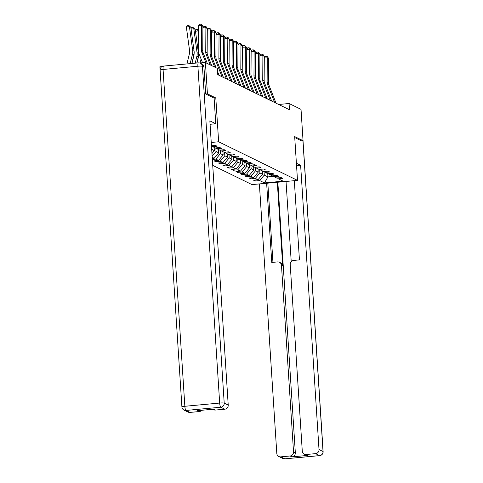 <?xml version="1.0" encoding="UTF-8"?>
<svg xmlns="http://www.w3.org/2000/svg" width="483" height="483" viewBox="0 0 483 483"><rect width="100%" height="100%" fill="white"/><g stroke="black" fill="none" stroke-linecap="round" stroke-linejoin="round"><path stroke-width="0.72" d="M212.725 165.385L251.975 184.603L297.504 180.388L218.636 141.779L211.24 142.467M161.902 98.067L159.873 66.763L162.04 66.563M277.369 177.949L278.389 178.837L282.881 178.42L281.191 177.599L276.699 178.016L274.006 176.693L278.492 176.277L276.807 175.45L272.315 175.866L269.617 174.544L274.109 174.128L272.424 173.306L267.932 173.717L265.233 172.401L269.725 171.984L268.041 171.157L263.549 171.574L260.85 170.251L265.342 169.835L263.652 169.014L259.166 169.424L256.467 168.108L260.959 167.692L259.268 166.864L254.776 167.281L252.078 165.959L256.57 165.542L254.885 164.721L250.393 165.132L247.694 163.815L252.186 163.399L250.502 162.572L246.01 162.988L243.311 161.666L247.803 161.25L246.119 160.422L241.627 160.839L238.928 159.517L243.42 159.106L241.729 158.279L237.238 158.696L234.539 157.373L239.031 156.957L237.346 156.13L232.854 156.546L230.156 155.224L234.647 154.814L232.963 153.986L228.471 154.403L225.772 153.081L230.264 152.664L228.58 151.837L224.088 152.254L221.389 150.931L225.881 150.521L224.19 149.694L219.699 150.11L217.006 148.788L221.492 148.372L219.807 147.544L215.315 147.961L212.617 146.639L217.109 146.222L215.424 145.401L211.457 145.769M278.389 178.837L283.165 181.179L264.461 182.906L259.685 180.57L255.193 180.986L255.127 180.008M212.339 159.426L215.835 159.106L218.533 160.422L214.041 160.839L215.732 161.666L220.224 161.25L222.923 162.572L218.431 162.988L220.115 163.809L224.607 163.399L227.306 164.715L222.814 165.132L224.498 165.959L228.99 165.542L231.689 166.864L227.197 167.281L228.888 168.102L233.374 167.692L236.072 169.008L231.58 169.424L233.271 170.251L237.763 169.835L240.462 171.157L235.97 171.574L237.654 172.401L242.146 171.984L244.845 173.306L240.353 173.717L242.037 174.544L246.529 174.128L249.228 175.45L244.736 175.866L246.421 176.693L250.912 176.277L253.611 177.599L249.119 178.01L250.81 178.837L255.302 178.42L258 179.742L253.509 180.159L255.193 180.986M212.2 157.325L214.15 158.279L212.279 158.454M203.941 67.046L202.425 66.304A3.792 3.677 -63.9 0 0 200.403 63.237L201.918 63.979A3.792 3.677 116.1 0 1 203.941 67.046L205.686 93.968L214.114 98.097L215.804 97.958L207.43 93.853L205.402 62.555L217.35 68.399L217.755 74.66L289.486 109.774L289.076 103.513L278.661 104.479M262.384 171.006L262.595 174.278L259.896 172.956L259.667 169.382M272.98 175.806L274.006 176.693M258 179.742L262.595 174.278M255.302 178.42L259.896 172.956M258 168.857L258.212 172.135L255.513 170.813L255.284 167.233M268.596 173.657L269.617 174.544M253.611 177.599L258.212 172.135M250.912 176.277L255.513 170.813M253.617 166.713L253.829 169.986L251.13 168.664L250.894 165.089M264.213 171.513L265.233 172.401M249.228 175.45L253.829 169.986M246.529 174.128L251.13 168.664M249.228 164.564L249.439 167.843L246.747 166.52L246.511 162.94M259.83 169.364L260.85 170.251M244.845 173.306L249.439 167.843M242.146 171.984L246.747 166.52M244.845 162.415L245.056 165.693L242.357 164.371L242.128 160.797M255.441 167.221L256.467 168.108M240.462 171.157L245.056 165.693M237.763 169.835L242.357 164.371M240.462 160.271L240.673 163.544L237.974 162.228L237.745 158.647M251.057 165.071L252.078 165.959M236.072 169.008L240.673 163.544M233.374 167.692L237.974 162.228M236.078 158.122L236.29 161.4L233.591 160.078L233.355 156.498M246.674 162.928L247.694 163.815M231.689 166.864L236.29 161.4M228.99 165.542L233.591 160.078M231.689 155.979L231.9 159.251L229.208 157.935L228.972 154.355M242.291 160.779L243.311 161.666M227.306 164.715L231.9 159.251M224.607 163.399L229.208 157.935M227.306 153.829L227.517 157.108L224.818 155.786L224.589 152.205M237.902 158.635L238.928 159.517M222.923 162.572L227.517 157.108M220.224 161.25L224.818 155.786M222.923 151.686L223.134 154.958L220.435 153.642L220.206 150.062M233.518 156.486L234.539 157.373M218.533 160.422L223.134 154.958M215.835 159.106L220.435 153.642M218.539 149.537L218.751 152.815L216.052 151.493L215.823 147.913M229.135 154.337L230.156 155.224M214.15 158.279L218.751 152.815M212.128 156.154L216.052 151.493M214.15 147.393L214.367 150.666L211.687 149.356M224.752 152.193L225.772 153.081M211.959 153.528L214.367 150.666M220.363 150.044L221.389 150.931M215.979 147.901L217.006 148.788M211.596 145.751L212.617 146.639M207.43 93.853L205.77 94.01M205.402 62.555L199.962 63.056M301.386 140.819L303.046 140.668L301.024 109.363L289.076 103.513M303.046 140.668L294.672 136.568L297.504 180.388M215.804 97.958L218.636 141.779M267.727 173.62L267.938 176.893L273.632 176.367M264.05 171.525L264.279 175.106L267.938 176.893L264.461 182.906M259.685 180.57L264.279 175.106M215.732 161.666L215.666 160.688M220.115 163.809L220.055 162.837M224.498 165.959L224.438 164.981M228.888 168.102L228.821 167.13M233.271 170.251L233.204 169.273M237.654 172.401L237.594 171.423M242.037 174.544L241.977 173.566M246.421 176.693L246.36 175.715M250.81 178.837L250.743 177.865M205.921 62.808L201.791 52.291A6.321 6.128 116.1 0 1 201.357 49.942L201.514 25.665L198.428 25.72L198.272 49.997A9.485 9.189 -63.9 0 0 198.924 53.516L202.576 62.814M207.328 63.496L203.198 52.973A6.321 6.128 116.1 0 1 202.763 50.63L202.914 26.354L201.514 25.665L200.807 24.15L201.791 24.633L202.914 26.354M198.428 25.72L199.576 24.174L200.807 24.15M190.821 27.241L189.414 26.553L186.36 27.066L187.265 25.4L188.491 25.201L190.821 27.241L194.094 51.204A9.485 9.189 116.1 0 1 193.9 54.802L191.775 63.478M188.491 25.201L189.414 26.553L192.687 50.516A9.485 9.189 116.1 0 1 192.5 54.114L190.169 63.629M186.933 63.925L189.505 53.426A6.321 6.128 -63.9 0 0 189.632 51.023L186.36 27.066M214.114 98.097L215.774 123.763L210.069 124.294M215.774 123.763L209.845 120.859L228.224 405.098A3.792 3.677 116.1 0 1 224.776 409.198L215.424 410.061A3.792 3.677 116.1 0 1 213.516 409.711L212.617 409.27M201.791 410.272A3.792 3.677 116.1 0 1 199.304 411.552L189.952 412.416A3.792 3.677 116.1 0 1 188.044 412.065L184.023 410.097A3.792 3.677 -63.9 0 0 185.937 410.447L189.952 412.416M215.424 410.061L213.625 409.179L197.505 410.671L199.304 411.552M296.556 165.681L300.631 165.307L319.009 449.54L323.03 451.508L302.932 140.68M296.399 163.236L300.631 165.307M277.302 182.26L282.712 265.934L281.474 265.33L293.537 451.895L295.336 452.776A3.792 3.677 116.1 0 1 291.889 456.876L308.009 455.384A3.792 3.677 116.1 0 1 306.095 455.034L304.296 454.159A3.792 3.677 -63.9 0 0 306.21 454.503L315.562 453.64A3.792 3.677 -63.9 0 0 319.009 449.54M281.474 265.33A3.792 3.677 -63.9 0 0 277.538 261.913L271.754 262.45L266.634 183.244M259.371 183.92L276.801 453.446A3.792 3.677 -63.9 0 0 280.738 456.858L290.09 455.994A3.792 3.677 -63.9 0 0 293.537 451.895M304.296 454.159A3.792 3.677 -63.9 0 1 302.273 451.092L290.211 264.521A3.792 3.677 -63.9 0 1 293.658 260.422L299.442 259.89L294.322 180.684M301.47 140.813L294.739 137.564M277.84 182.212L295.336 452.776M291.225 261.647L286.039 181.451M267.824 183.135L272.943 262.341M279.452 262.263L280.689 262.867A3.792 3.677 116.1 0 1 282.712 265.934M210.31 64.951L206.175 54.434A6.321 6.128 116.1 0 1 205.74 52.086L205.897 27.809L202.908 27.869M211.711 65.64L207.581 55.122A6.321 6.128 116.1 0 1 207.147 52.774L207.304 28.497L205.897 27.809L205.19 26.299L206.175 26.776L207.304 28.497M202.908 27.742L203.959 26.317L205.19 26.299M214.694 67.101L210.558 56.583A6.321 6.128 116.1 0 1 210.123 54.235L210.28 29.958L207.292 30.012M216.1 67.789L211.965 57.272A6.321 6.128 116.1 0 1 211.53 54.923L211.687 30.646L210.28 29.958L209.574 28.443L210.558 28.926L211.687 30.646M219.047 75.294L217.549 71.478M207.292 29.886L208.342 28.467L209.574 28.443M191.02 28.708L191.648 27.549L192.874 27.344L195.204 29.391L198.477 53.353A9.485 9.189 116.1 0 1 198.29 56.946L196.798 63.013M195.204 29.391L193.798 28.702L197.07 52.665A9.485 9.189 116.1 0 1 196.883 56.257L195.192 63.164M192.874 27.344L193.798 28.702L191.081 29.155M191.956 63.46L193.894 55.569A6.321 6.128 -63.9 0 0 194.075 53.915M202.075 61.534L201.743 62.893M201.103 59.065L200.131 63.038M198.392 30.954L198.386 32.331M195.404 30.858L196.038 29.698L197.257 29.493L198.181 30.846L195.464 31.304M196.986 62.995L198.278 57.718A6.321 6.128 -63.9 0 0 198.459 56.064M197.257 29.493L198.398 30.157M222.029 76.755L214.947 58.727A6.321 6.128 116.1 0 1 214.512 56.378L214.663 32.101L211.675 32.162M223.436 77.443L216.348 59.415A6.321 6.128 116.1 0 1 215.913 57.066L216.07 32.79L214.663 32.101L213.963 30.592L214.947 31.069L216.07 32.79M211.675 32.035L212.725 30.61L213.963 30.592M226.412 78.898L219.33 60.876A6.321 6.128 116.1 0 1 218.896 58.528L219.047 34.251L216.058 34.305M227.819 79.586L220.737 61.564A6.321 6.128 116.1 0 1 220.302 59.216L220.453 34.939L219.047 34.251L218.346 32.735L219.33 33.218L220.453 34.939M216.064 34.178L217.115 32.759L218.346 32.735M230.796 81.047L223.714 63.019A6.321 6.128 116.1 0 1 223.279 60.677L223.436 36.394L220.447 36.454M232.202 81.736L225.12 63.708A6.321 6.128 116.1 0 1 224.686 61.359L224.837 37.082L223.436 36.394L222.729 34.885L223.714 35.362L224.837 37.082M220.447 36.328L221.498 34.909L222.729 34.885M201.924 62.875L202.184 61.812M235.179 83.191L228.097 65.169A6.321 6.128 116.1 0 1 227.662 62.82L227.819 38.543L224.83 38.598M236.585 83.879L229.503 65.857A6.321 6.128 116.1 0 1 229.069 63.508L229.226 39.232L227.819 38.543L227.113 37.028L228.097 37.511L229.226 39.232M224.83 38.471L225.881 37.052L227.113 37.028M239.568 85.34L232.48 67.312A6.321 6.128 116.1 0 1 232.051 64.97L232.202 40.687L229.214 40.747M240.975 86.028L233.887 68A6.321 6.128 116.1 0 1 233.452 65.658L233.609 41.375L232.202 40.687L231.502 39.177L232.486 39.66L233.609 41.375M229.214 40.62L230.264 39.201L231.502 39.177M243.951 87.483L236.869 69.461A6.321 6.128 116.1 0 1 236.435 67.113L236.585 42.836L233.597 42.89M245.358 88.172L238.27 70.15A6.321 6.128 116.1 0 1 237.841 67.801L237.992 43.524L236.585 42.836L235.885 41.321L236.869 41.804L237.992 43.524M233.597 42.764L234.653 41.345L235.885 41.321M248.334 89.633L241.252 71.605A6.321 6.128 116.1 0 1 240.818 69.262L240.975 44.985L237.986 45.04M249.741 90.321L242.659 72.293A6.321 6.128 116.1 0 1 242.225 69.95L242.375 45.668L240.975 44.985L240.268 43.47L241.252 43.953L242.375 45.668M237.986 44.913L239.037 43.494L240.268 43.47M252.718 91.776L245.636 73.754A6.321 6.128 116.1 0 1 245.201 71.406L245.358 47.129L242.369 47.183M254.124 92.464L247.042 74.442A6.321 6.128 116.1 0 1 246.608 72.094L246.765 47.817L245.358 47.129L244.652 45.613L245.636 46.096L246.765 47.817M242.369 47.056L243.42 45.637L244.652 45.613M257.107 93.925L250.019 75.897A6.321 6.128 116.1 0 1 249.59 73.555L249.741 49.278L246.753 49.332M258.508 94.614L251.426 76.586A6.321 6.128 116.1 0 1 250.991 74.243L251.148 49.966L249.741 49.278L249.041 47.763L250.025 48.246L251.148 49.966M246.753 49.206L247.803 47.787L249.041 47.763M261.49 96.069L254.408 78.047A6.321 6.128 116.1 0 1 253.973 75.698L254.124 51.421L251.136 51.476M262.897 96.757L255.809 78.735A6.321 6.128 116.1 0 1 255.38 76.386L255.531 52.11L254.124 51.421L253.424 49.906L254.408 50.389L255.531 52.11M251.136 51.355L252.192 49.93L253.424 49.906M265.873 98.218L258.791 80.19A6.321 6.128 116.1 0 1 258.357 77.848L258.514 53.571L255.525 53.625M267.28 98.906L260.198 80.878A6.321 6.128 116.1 0 1 259.763 78.536L259.914 54.259L258.514 53.571L257.807 52.055L258.791 52.538L259.914 54.259M255.525 53.498L256.576 52.079L257.807 52.055M270.257 100.367L263.175 82.339A6.321 6.128 116.1 0 1 262.74 79.991L262.897 55.714L259.908 55.768M271.663 101.05L264.581 83.028A6.321 6.128 116.1 0 1 264.147 80.679L264.304 56.402L262.897 55.714L262.191 54.199L263.175 54.682L264.304 56.402M259.908 55.648L260.959 54.223L262.191 54.199M274.646 102.511L267.558 84.489A6.321 6.128 116.1 0 1 267.123 82.14L267.28 57.863L264.292 57.918M276.047 103.199L268.965 85.171A6.321 6.128 116.1 0 1 268.53 82.828L268.687 58.552L267.28 57.863L266.58 56.348L267.558 56.831L268.687 58.552M264.292 57.791L265.342 56.372L266.58 56.348M201.791 52.291L203.198 52.973M201.357 49.942L202.763 50.63M194.094 51.204L192.687 50.516M193.9 54.802L192.5 54.114M200.403 63.237A3.792 3.792 0 0 0 198.386 62.868A3.792 0.809 -95.3 0 0 197.891 66.231A3.792 0.477 -3.7 0 1 202.425 66.304L224.209 403.13A3.792 0.477 -3.7 0 0 219.674 403.057L197.891 66.231L163.067 69.455L184.85 406.281L219.674 403.057A3.792 0.809 84.7 0 0 220.755 407.229L185.937 410.447A3.792 0.809 -95.3 0 1 184.85 406.281A3.792 0.477 -3.7 0 0 181.904 406.94A3.792 3.792 0 0 0 184.023 410.097M224.776 409.198L220.755 407.229A3.792 3.677 -63.9 0 0 224.209 403.13L228.224 405.098M160.121 70.113A3.792 0.477 -3.7 0 1 163.067 69.455A3.792 0.809 84.7 0 1 163.562 66.086A3.792 3.792 0 0 0 160.121 70.113L181.904 406.94M163.665 66.111A3.792 0.809 84.7 0 0 163.562 66.086L198.386 62.868M306.21 454.503L308.009 455.384M291.889 456.876L290.09 455.994M280.738 456.858L284.759 458.826L319.583 455.608L315.562 453.64M284.759 458.826A3.792 3.677 116.1 0 1 282.845 458.482A3.792 3.792 0 0 0 284.861 458.85A3.792 0.809 -95.3 0 1 284.759 458.826M319.583 455.608A3.792 0.809 84.7 0 0 319.686 455.626A3.792 3.792 0 0 0 323.127 451.605A3.792 0.477 -3.7 0 0 323.03 451.508A3.792 3.677 116.1 0 1 319.583 455.608M206.175 54.434L207.581 55.122M205.74 52.086L207.147 52.774M210.558 56.583L211.965 57.272M210.123 54.235L211.53 54.923M198.477 53.353L197.07 52.665M198.29 56.946L196.883 56.257M214.947 58.727L216.348 59.415M214.512 56.378L215.913 57.066M219.33 60.876L220.737 61.564M218.896 58.528L220.302 59.216M223.714 63.019L225.12 63.708M223.279 60.677L224.686 61.359M228.097 65.169L229.503 65.857M227.662 62.82L229.069 63.508M232.48 67.312L233.887 68M232.051 64.97L233.452 65.658M236.869 69.461L238.27 70.15M236.435 67.113L237.841 67.801M241.252 71.605L242.659 72.293M240.818 69.262L242.225 69.95M245.636 73.754L247.042 74.442M245.201 71.406L246.608 72.094M250.019 75.897L251.426 76.586M249.59 73.555L250.991 74.243M254.408 78.047L255.809 78.735M253.973 75.698L255.38 76.386M258.791 80.19L260.198 80.878M258.357 77.848L259.763 78.536M263.175 82.339L264.581 83.028M262.74 79.991L264.147 80.679M267.558 84.489L268.965 85.171M267.123 82.14L268.53 82.828M278.824 456.513L282.845 458.482M284.861 458.85L319.686 455.626M303.016 140.668L323.127 451.605"/></g></svg>

